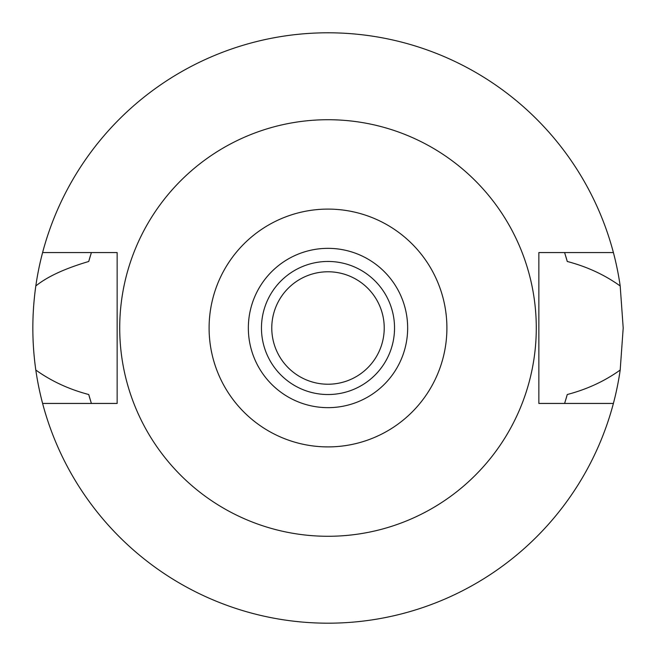 <?xml version="1.0" encoding="UTF-8"?>
<svg xmlns="http://www.w3.org/2000/svg" width="656" height="656" viewBox="0 0 656 656"><rect width="100%" height="100%" fill="white"/><g stroke="black" fill="none" stroke-linecap="round" stroke-linejoin="round"><path stroke-width="0.98" d="M328 209.1A118.9 118.9 0 0 1 446.9 328A118.9 118.9 0 0 1 328 446.9A118.9 118.9 0 0 1 209.1 328A118.9 118.9 0 0 1 328 209.1M328 119.72A208.28 208.28 0 0 1 536.28 328A208.28 208.28 0 0 1 328 536.28A208.28 208.28 0 0 1 119.72 328A208.28 208.28 0 0 1 328 119.72M328 407.655A79.655 79.655 0 0 0 407.655 328A79.655 79.655 0 0 0 328 248.345A79.655 79.655 0 0 0 248.345 328A79.655 79.655 0 0 0 328 407.655M328 394.535A66.535 66.535 0 0 0 394.535 328A66.535 66.535 0 0 0 328 261.465A66.535 66.535 0 0 0 261.465 328A66.535 66.535 0 0 0 328 394.535M328 384.227A56.227 56.227 0 0 0 384.227 328A56.227 56.227 0 0 0 328 271.773A56.227 56.227 0 0 0 271.773 328A56.227 56.227 0 0 0 328 384.227M613.401 403.44L538.855 403.44L538.855 252.56L613.401 252.56A295.2 295.2 0 0 1 620.191 285.967L623.2 328L620.191 370.033A295.2 295.2 0 0 1 35.809 370.033C51.34 381.161 68.987 389.328 88.732 394.518A248.345 248.345 0 0 0 90.29 399.881M620.191 370.033C604.684 381.152 587.046 389.311 567.268 394.518L564.611 403.44A248.345 248.345 0 0 0 564.964 402.308M620.191 285.967C604.635 274.823 586.997 266.664 567.268 261.482L564.611 252.56A248.345 248.345 0 0 1 564.964 253.692M565.71 399.889A248.345 248.345 0 0 0 567.268 394.518M91.036 402.325A248.345 248.345 0 0 0 91.389 403.44L88.732 394.518M91.036 253.675A248.345 248.345 0 0 1 91.389 252.56L88.732 261.482C64.87 268.534 47.232 276.701 35.809 285.967C31.857 314.117 31.857 342.137 35.809 370.033M35.809 285.967A295.2 295.2 0 0 1 613.401 252.56M90.29 256.119A248.345 248.345 0 0 0 88.732 261.482M567.268 261.482A248.345 248.345 0 0 0 565.71 256.111M42.599 403.44L117.145 403.44L117.145 252.56L42.599 252.56"/></g></svg>
